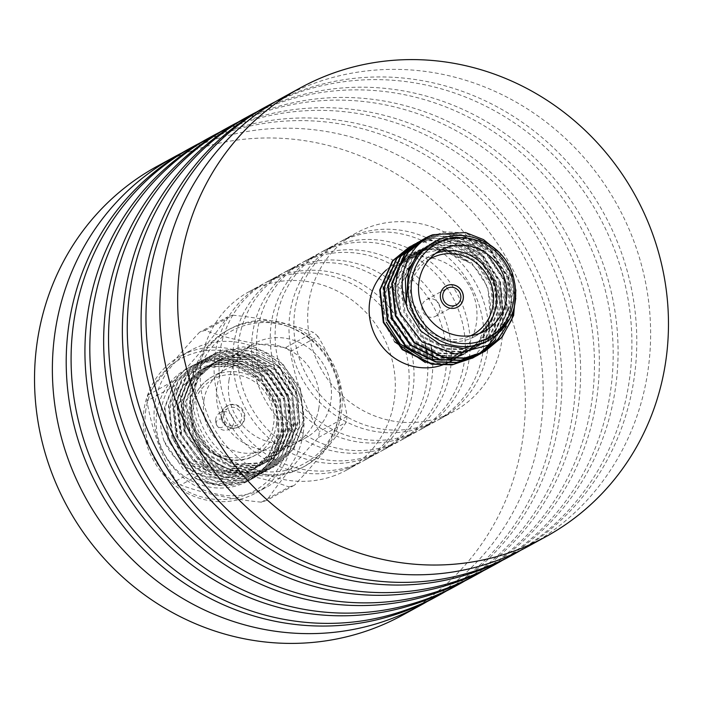 <?xml version="1.0" encoding="UTF-8"?>
<svg xmlns="http://www.w3.org/2000/svg" width="703" height="703" viewBox="0 0 703 703"><rect width="100%" height="100%" fill="white"/><g stroke="black" fill="none" stroke-linecap="round" stroke-linejoin="round"><path stroke-width="0.53" stroke-dasharray="3.52 2.64" d="M200.179 420.596A75.608 71.592 61.3 0 0 293.792 468.189A75.608 71.592 61.3 0 0 335.762 373.873A75.608 71.592 61.3 0 0 242.148 326.28A75.608 71.592 61.3 0 0 200.179 420.596M337.326 373.478A78.165 74.017 -118.7 0 1 304.786 466.194A78.165 74.017 -118.7 0 1 197.165 421.782A78.165 74.017 -118.7 0 1 229.705 329.066A78.165 74.017 -118.7 0 1 337.326 373.478M195.003 422.969A78.165 74.017 -118.7 0 1 191.04 383.056A78.165 74.017 -118.7 0 1 227.544 330.252A78.165 74.017 -118.7 0 1 335.164 374.664A78.165 74.017 -118.7 0 1 339.127 414.577A78.165 74.017 -118.7 0 1 302.624 467.372A78.165 74.017 -118.7 0 1 195.003 422.969M147.92 395.042L175.645 379.866A90.573 85.766 61.3 0 0 175.117 382.836A90.573 85.766 61.3 0 0 174.704 385.824L146.98 401C151.98 430.131 161.681 456.774 176.075 480.94A90.573 85.766 61.3 0 0 180.662 485C202.807 493.26 229.705 498.989 261.358 502.179A90.573 85.766 61.3 0 0 266.876 500.272C279.346 481.968 296.552 461.045 318.468 437.503A90.573 85.766 61.3 0 0 318.995 434.533A90.573 85.766 61.3 0 0 319.408 431.545C305.067 407.538 295.365 380.894 290.313 351.605A90.573 85.766 61.3 0 0 285.726 347.546C254.24 344.4 227.341 338.679 205.039 330.375A90.573 85.766 61.3 0 0 199.511 332.273C177.701 355.692 160.495 376.615 147.92 395.042A90.573 85.766 61.3 0 0 147.402 398.012A90.573 85.766 61.3 0 0 146.98 401M176.075 480.94L203.8 465.764C198.808 436.642 189.107 409.99 174.704 385.824M203.8 465.764A90.573 85.766 61.3 0 0 208.387 469.824L180.662 485M261.358 502.179L289.074 486.994C266.938 478.725 240.039 473.005 208.387 469.824M289.074 486.994A90.573 85.766 61.3 0 0 294.601 485.096L266.876 500.272M290.313 351.605L318.037 336.429C332.378 360.428 342.08 387.081 347.133 416.369A90.573 85.766 -118.7 0 1 346.711 419.357A90.573 85.766 -118.7 0 1 346.192 422.327C333.723 440.623 316.526 461.546 294.601 485.096M303.072 434.313A78.165 74.017 -118.7 0 1 266.569 487.117A78.165 74.017 -118.7 0 1 186.488 480.079A78.165 74.017 -118.7 0 1 154.985 402.793A78.165 74.017 -118.7 0 1 191.488 349.997A78.165 74.017 -118.7 0 1 271.56 357.027A78.165 74.017 -118.7 0 1 303.072 434.313M292.255 440.236A78.165 74.017 -118.7 0 1 255.751 493.04A78.165 74.017 -118.7 0 1 175.671 486.001A78.165 74.017 -118.7 0 1 144.168 408.715A78.165 74.017 -118.7 0 1 180.671 355.92A78.165 74.017 -118.7 0 1 260.743 362.95A78.165 74.017 -118.7 0 1 292.255 440.236M145.873 409.629A75.608 71.592 61.3 0 0 205.961 498.005A75.608 71.592 61.3 0 0 289.109 440.122A75.608 71.592 61.3 0 0 229.02 351.746A75.608 71.592 61.3 0 0 145.873 409.629M303.617 423.777L300.708 390.938L282.439 363.398L253.801 348.486L222.535 350.138L213.765 354.004L194.098 371.957L184.476 396.887C176.383 439.779 221.524 483.031 263.467 470.492C247.878 474.2 232.842 472.003 218.343 463.91C183.439 443.312 178.448 386.738 211.568 365.024L219.231 359.839L226.928 356.447L254.363 355.006L279.504 368.144L295.524 392.371L298.037 421.264L289.056 443.461L271.217 459.542L263.326 463.04L235.215 464.841L209.406 452.073L192.727 428.206L189.538 399.691L197.965 377.792L215.223 362.027L222.921 358.635L250.356 357.203L275.497 370.34L291.517 394.568L294.03 423.452L285.049 445.658L267.21 461.739L259.319 465.237L231.208 467.038L205.399 454.27L188.72 430.403L185.539 401.879L193.958 379.98L211.216 364.224L218.914 360.832L246.349 359.4L271.49 372.528L287.509 396.764L290.023 425.649L281.042 447.855L263.203 463.927L255.312 467.433L227.201 469.226L201.401 456.458L184.713 432.591L181.532 404.076L189.959 382.177L207.209 366.421L214.907 363.02L242.342 361.588L267.483 374.725L283.502 398.952L286.016 427.837L277.035 450.043L259.196 466.124L251.305 469.622L223.203 471.423L197.394 458.655L180.706 434.788L177.525 406.272L185.952 384.365L203.202 368.609L210.9 365.217L238.335 363.785L263.476 376.913L279.495 401.149L282.008 430.034L273.028 452.24L255.189 468.321L247.298 471.818L219.195 473.62L193.387 460.852L176.699 436.985L173.518 408.461L181.945 386.562L199.195 370.806L206.893 367.414L234.327 365.973L259.469 379.11L275.488 403.346L278.001 432.231L269.021 454.428L251.182 470.509L243.291 474.007L235.197 476.107A56.214 53.226 -118.7 0 1 171.418 431.15L170.091 409.954C172.973 380.472 202.49 358.196 232.21 364.672C262.043 369.55 285.822 402.599 280.602 434.436C280.119 441.677 276.674 450.412 270.26 460.658C261.762 470.887 254.767 476.915 249.275 478.743C231.559 487.153 213.404 486.871 194.819 477.899L219.582 485.298L244.187 482.223L253.15 478.251L273.405 459.982L283.581 434.744L280.682 401.905L262.412 374.365L233.765 359.453L202.508 361.105L193.738 364.971L174.072 382.924L164.44 407.854L168.017 440.324L186.954 467.504L216.269 482.056L248.194 480.035L257.157 476.063L277.413 457.785L287.589 432.547L284.689 399.717L266.419 372.177L237.772 357.256L206.515 358.917L197.745 362.783L178.07 380.727L168.448 405.666L172.024 438.136L190.961 465.307L220.276 479.859L252.201 477.838L261.164 473.866L281.42 455.597L291.596 430.359L288.696 397.52L270.427 369.98L241.779 355.059L210.522 356.72L201.743 360.586L182.077 378.539L172.455 403.469L176.031 435.939L194.968 463.119L224.283 477.671L256.208 475.641L265.172 471.669L285.427 453.4L295.603 428.162L292.703 395.323L274.434 367.783L245.786 352.871L214.52 354.523L205.751 358.398L186.084 376.342L176.462 401.281L180.038 433.751L198.975 460.922L228.282 475.474L260.215 473.453L269.179 469.481L289.434 451.212L299.61 425.965L296.701 393.135L278.441 365.595L249.793 350.674L218.528 352.335L209.758 356.201L190.091 374.145L180.469 399.084L184.045 431.554L202.982 458.734L232.289 473.277L264.223 471.256L273.186 467.284L293.441 449.015L303.617 423.777M235.197 476.107C207.499 484.578 175.908 467.697 164.054 441.062L183.43 469.428L212.745 483.98L244.67 481.959L253.642 477.987L273.889 459.718L284.074 434.48L280.233 399.146L258.827 370.709L243.625 362.071L223.273 357.801L194.221 364.708L174.581 382.608L164.933 407.591L169.493 442.53L191.611 470.571L207.165 479.015L227.974 483.04L257.641 475.79L277.87 457.565L288.081 432.283L284.24 396.949L262.825 368.521L247.632 359.874L227.28 355.604L198.228 362.52L178.588 380.42L168.94 405.403L173.492 440.333L195.619 468.374L211.172 476.827L231.972 480.843L261.648 473.602L281.877 455.377L292.088 430.087L288.248 394.761L266.832 366.325L251.639 357.678L231.287 353.416L202.236 360.323L182.595 378.223L172.938 403.206L177.499 438.136L199.626 466.186L215.18 474.63L235.98 478.655L265.655 471.405L285.875 453.18L296.095 427.899L292.255 392.564L270.84 364.128L255.646 355.49L235.294 351.219L206.243 358.126L186.603 376.026L176.945 401.009L181.506 435.948L203.633 463.989L219.187 472.442L239.987 476.458L269.662 469.209L289.882 450.992L300.093 425.702L296.262 390.376L274.847 361.94L259.653 353.293L239.301 349.022L210.241 355.938L190.61 373.838L180.952 398.821L185.513 433.751L207.64 461.801L223.194 470.245L243.994 474.27L273.669 467.02L293.889 448.795L304.1 423.514L300.269 388.179L278.854 359.743L263.66 351.096L243.308 346.834L214.248 353.741L194.617 371.641L184.959 396.624C182.2 403.417 184.327 416.369 191.339 435.491L202.947 451.967C211.594 459.744 216.726 463.734 218.343 463.91M278.063 437.767A63.947 60.555 61.3 0 0 252.289 374.541A63.947 60.555 61.3 0 0 186.778 368.785A63.947 60.555 61.3 0 0 156.918 411.976A63.947 60.555 61.3 0 0 182.692 475.21A63.947 60.555 61.3 0 0 248.203 480.966A63.947 60.555 61.3 0 0 278.063 437.767M164.054 441.062A63.947 60.555 -118.7 0 1 161.242 409.612A63.947 60.555 -118.7 0 1 191.102 366.412A63.947 60.555 -118.7 0 1 256.613 372.168A63.947 60.555 -118.7 0 1 282.386 435.394A63.947 60.555 -118.7 0 1 252.526 478.594A63.947 60.555 -118.7 0 1 194.819 477.899M203.932 400.051A44.764 42.391 61.3 0 0 221.972 444.314A44.764 42.391 61.3 0 0 267.834 448.338A44.764 42.391 61.3 0 0 288.74 418.109A44.764 42.391 61.3 0 0 270.69 373.847A44.764 42.391 61.3 0 0 224.837 369.813A44.764 42.391 61.3 0 0 203.932 400.051M221.243 414.155A12.021 11.38 61.3 0 0 226.094 426.044A12.021 11.38 61.3 0 0 238.405 427.125A12.021 11.38 61.3 0 0 244.02 419.006A12.021 11.38 61.3 0 0 239.178 407.116A12.021 11.38 61.3 0 0 226.858 406.035A12.021 11.38 61.3 0 0 221.243 414.155M244.741 418.61A12.021 11.38 -118.7 0 1 239.125 426.73A12.021 11.38 -118.7 0 1 226.814 425.649A12.021 11.38 -118.7 0 1 221.963 413.759A12.021 11.38 -118.7 0 1 227.579 405.64A12.021 11.38 -118.7 0 1 239.899 406.721A12.021 11.38 -118.7 0 1 244.741 418.61M215.733 419.014A9.464 8.963 61.3 0 0 216.12 423.584A9.464 8.963 61.3 0 0 217.842 426.721A9.464 8.963 61.3 0 0 229.248 429.225A9.464 8.963 61.3 0 0 233.668 422.837A9.464 8.963 61.3 0 0 229.855 413.478A9.464 8.963 61.3 0 0 220.153 412.626A9.464 8.963 61.3 0 0 215.733 419.014M223.668 414.673A9.464 8.963 61.3 0 0 227.482 424.032A9.464 8.963 61.3 0 0 237.175 424.884A9.464 8.963 61.3 0 0 241.595 418.487A9.464 8.963 61.3 0 0 237.781 409.128A9.464 8.963 61.3 0 0 228.088 408.276A9.464 8.963 61.3 0 0 223.668 414.673M216.252 422.415A4.35 4.121 61.3 0 0 221.515 427.477A4.35 4.121 61.3 0 0 221.041 419.085A4.35 4.121 61.3 0 0 216.252 422.415M528.058 546.451A255.787 242.21 61.3 0 0 626.821 224.099A255.787 242.21 61.3 0 0 317.844 82.04A255.787 242.21 61.3 0 0 282.378 97.726M426.106 425.069A101.663 96.267 61.3 0 0 440.21 418.839A101.663 96.267 61.3 0 0 479.455 290.717A101.663 96.267 61.3 0 0 356.658 234.257A101.663 96.267 61.3 0 0 342.563 240.496A101.663 96.267 61.3 0 0 303.309 368.609A101.663 96.267 61.3 0 0 426.106 425.069M439.937 417.494A101.663 96.267 61.3 0 0 454.041 411.264A101.663 96.267 61.3 0 0 493.295 283.142A101.663 96.267 61.3 0 0 370.49 226.682A101.663 96.267 61.3 0 0 356.395 232.921A101.663 96.267 61.3 0 0 317.141 361.034A101.663 96.267 61.3 0 0 439.937 417.494M509.341 556.697A255.787 242.21 61.3 0 0 608.104 234.345A255.787 242.21 61.3 0 0 299.126 92.295A255.787 242.21 61.3 0 0 263.651 107.981M521.072 550.115A255.787 242.21 61.3 0 0 611.241 227.895A255.787 242.21 61.3 0 0 304.012 89.615A255.787 242.21 61.3 0 0 275.523 101.636M407.389 435.315A101.663 96.267 61.3 0 0 421.484 429.085A101.663 96.267 61.3 0 0 460.737 300.963A101.663 96.267 61.3 0 0 337.941 244.503A101.663 96.267 61.3 0 0 323.837 250.743A101.663 96.267 61.3 0 0 284.583 378.864A101.663 96.267 61.3 0 0 407.389 435.315M421.22 427.74A101.663 96.267 61.3 0 0 435.315 421.51A101.663 96.267 61.3 0 0 474.569 293.388A101.663 96.267 61.3 0 0 351.772 236.937A101.663 96.267 61.3 0 0 337.677 243.168A101.663 96.267 61.3 0 0 298.424 371.289A101.663 96.267 61.3 0 0 421.22 427.74M490.615 566.952A255.787 242.21 61.3 0 0 589.378 244.591A255.787 242.21 61.3 0 0 280.409 102.541A255.787 242.21 61.3 0 0 244.934 118.227M502.355 560.37A255.787 242.21 61.3 0 0 592.524 238.141A255.787 242.21 61.3 0 0 285.295 99.87A255.787 242.21 61.3 0 0 256.806 111.882M388.671 445.57A101.663 96.267 61.3 0 0 402.766 439.331A101.663 96.267 61.3 0 0 442.02 311.218A101.663 96.267 61.3 0 0 319.215 254.758A101.663 96.267 61.3 0 0 305.12 260.989A101.663 96.267 61.3 0 0 265.866 389.111A101.663 96.267 61.3 0 0 388.671 445.57M402.503 437.995A101.663 96.267 61.3 0 0 416.598 431.756A101.663 96.267 61.3 0 0 455.852 303.643A101.663 96.267 61.3 0 0 333.055 247.184A101.663 96.267 61.3 0 0 318.951 253.414A101.663 96.267 61.3 0 0 279.697 381.536A101.663 96.267 61.3 0 0 402.503 437.995M471.898 577.198A255.787 242.21 61.3 0 0 570.66 254.846A255.787 242.21 61.3 0 0 261.683 112.796A255.787 242.21 61.3 0 0 226.217 128.482M483.638 570.616A255.787 242.21 61.3 0 0 573.797 248.387A255.787 242.21 61.3 0 0 266.578 110.116A255.787 242.21 61.3 0 0 238.08 122.137M431.326 347.809A101.663 96.267 61.3 0 0 300.497 265.005A101.663 96.267 61.3 0 0 286.402 271.244A101.663 96.267 61.3 0 0 247.148 399.357A101.663 96.267 61.3 0 0 369.945 455.816A101.663 96.267 61.3 0 0 384.049 449.586A101.663 96.267 61.3 0 0 432.635 359.971M432.547 358.31A101.663 96.267 61.3 0 0 432.486 357.467M432.301 355.243A101.663 96.267 61.3 0 0 432.222 354.417M432.187 354.11A101.663 96.267 61.3 0 0 432.134 353.618M431.914 351.772A101.663 96.267 61.3 0 0 431.791 350.832M383.785 448.242A101.663 96.267 61.3 0 0 397.88 442.011A101.663 96.267 61.3 0 0 437.134 313.889A101.663 96.267 61.3 0 0 314.329 257.43A101.663 96.267 61.3 0 0 300.234 263.669A101.663 96.267 61.3 0 0 260.98 391.782A101.663 96.267 61.3 0 0 383.785 448.242M453.18 587.444A255.787 242.21 61.3 0 0 551.943 265.093A255.787 242.21 61.3 0 0 242.966 123.043A255.787 242.21 61.3 0 0 207.499 138.728M464.92 580.863A255.787 242.21 61.3 0 0 555.08 258.642A255.787 242.21 61.3 0 0 247.851 120.362A255.787 242.21 61.3 0 0 219.362 132.384M351.228 466.063A101.663 96.267 61.3 0 0 365.323 459.832A101.663 96.267 61.3 0 0 404.577 331.711A101.663 96.267 61.3 0 0 281.78 275.26A101.663 96.267 61.3 0 0 267.685 281.49A101.663 96.267 61.3 0 0 228.431 409.612A101.663 96.267 61.3 0 0 351.228 466.063M425.315 344.751A101.663 96.267 61.3 0 0 295.611 267.685A101.663 96.267 61.3 0 0 281.516 273.915A101.663 96.267 61.3 0 0 242.263 402.037A101.663 96.267 61.3 0 0 365.059 458.497A101.663 96.267 61.3 0 0 379.163 452.257A101.663 96.267 61.3 0 0 427.512 359.075M427.345 357.194A101.663 96.267 61.3 0 0 427.248 356.342M427.204 355.885A101.663 96.267 61.3 0 0 427.143 355.384M426.914 353.627A101.663 96.267 61.3 0 0 426.783 352.651M426.607 351.491A101.663 96.267 61.3 0 0 426.51 350.911M426.273 349.532A101.663 96.267 61.3 0 0 426.071 348.416M434.454 597.699A255.787 242.21 61.3 0 0 533.226 275.348A255.787 242.21 61.3 0 0 224.248 133.289A255.787 242.21 61.3 0 0 188.773 148.974M446.194 591.118A255.787 242.21 61.3 0 0 536.363 268.889A255.787 242.21 61.3 0 0 229.134 130.617A255.787 242.21 61.3 0 0 200.645 142.63M332.51 476.318A101.663 96.267 61.3 0 0 346.605 470.079A101.663 96.267 61.3 0 0 385.859 341.966A101.663 96.267 61.3 0 0 263.063 285.506A101.663 96.267 61.3 0 0 248.959 291.736A101.663 96.267 61.3 0 0 209.705 419.858A101.663 96.267 61.3 0 0 332.51 476.318M346.342 468.743A101.663 96.267 61.3 0 0 360.437 462.504A101.663 96.267 61.3 0 0 399.691 334.391A101.663 96.267 61.3 0 0 276.894 277.931A101.663 96.267 61.3 0 0 262.79 284.161A101.663 96.267 61.3 0 0 223.545 412.283A101.663 96.267 61.3 0 0 346.342 468.743M402.775 615.046A255.787 242.21 61.3 0 0 501.538 292.694A255.787 242.21 61.3 0 0 192.569 150.635A255.787 242.21 61.3 0 0 157.094 166.321M427.477 601.364A255.787 242.21 61.3 0 0 517.645 279.135A255.787 242.21 61.3 0 0 210.417 140.864A255.787 242.21 61.3 0 0 181.928 152.885M439.437 305.076A9.464 8.963 61.3 0 0 426.405 299.698A9.464 8.963 61.3 0 0 422.459 310.928A9.464 8.963 61.3 0 0 435.491 316.306A9.464 8.963 61.3 0 0 439.437 305.076M446.054 286.024A12.021 11.38 61.3 0 0 446.018 286.042A12.021 11.38 61.3 0 0 441.009 300.304A12.021 11.38 61.3 0 0 457.565 307.132A12.021 11.38 61.3 0 0 457.6 307.114M479.551 333.424A46.038 43.595 -118.7 0 1 474.692 336.544A46.038 43.595 -118.7 0 1 411.299 310.383A46.038 43.595 -118.7 0 1 430.473 255.769A46.038 43.595 -118.7 0 1 435.711 253.361M429.111 259.495A43.481 41.178 61.3 0 0 412.872 309.988A43.481 41.178 61.3 0 0 470.825 335.674M386.413 269.882A56.214 53.235 -118.7 0 1 396.07 263.01A56.214 53.235 -118.7 0 1 473.47 294.944A56.214 53.235 -118.7 0 1 450.061 361.623M447.424 362.976A56.214 53.235 -118.7 0 1 446.853 363.24M442.099 365.129A56.214 53.235 -118.7 0 1 441.335 365.384M455.122 358.855L463.716 354.154L478.699 341.658C490.835 325.568 493.638 307.51 487.117 287.474C483.831 278.335 478.304 270.251 470.544 263.221L440.851 249.714L409.717 255.532L395.253 267.395L385.894 283.871L382.784 302.923L386.316 322.211M421.73 357.432L425.614 358.609M442.266 360.288L443.778 360.173M452.126 358.741L453.022 358.495M485.351 342.299L499.815 330.445L509.174 313.969L512.285 294.917L508.752 275.629C496.09 247.474 475.114 235.074 445.834 238.44L430.526 244.152L447.802 238.519L465.65 239.328L490.791 252.456L506.81 276.692L509.324 305.577L497.566 331.421L482.513 343.855L464.771 349.734L446.502 349.163L420.693 336.394L404.014 312.527L400.824 284.003L411.914 258.519L426.519 246.34L443.795 240.707L461.643 241.516L486.784 254.653L502.803 278.889L505.316 307.773L493.559 333.617L478.506 346.052L460.773 351.931L442.495 351.351L416.686 338.582L400.007 314.716L396.826 286.2L407.907 260.716L422.512 248.537L439.788 242.904L457.635 243.713L482.776 256.85L498.796 281.077L501.309 309.961L489.56 335.814L474.499 348.24L456.765 354.127L438.487 353.547L412.687 340.779L396 316.912L392.819 288.388L403.9 262.913L418.505 250.725L435.781 245.101L453.628 245.909L478.769 259.038L494.789 283.274L497.302 312.158L485.553 338.002L470.492 350.437L452.758 356.316L434.489 355.736L408.68 342.967L391.993 319.109L388.812 290.585L399.893 265.101L414.498 252.922L431.774 247.289L449.621 248.097L474.762 261.235L490.782 285.462L493.295 314.346L481.546 340.199L466.484 352.625L448.751 358.512L430.482 357.932L404.673 345.164L387.986 321.297L384.805 292.782L395.886 267.298L410.49 255.119L427.767 249.486L445.614 250.294L470.544 263.221L454.982 252.852L437.354 248.3L419.533 249.846L403.46 257.307L390.85 269.864L382.968 286.121L384.014 322.791L394.488 341.702M425.262 238.212L444.858 231.885L465.087 232.798L493.726 247.72L511.995 275.26L515.782 298.336M499.2 252.474L512.487 274.987L515.888 289.891M411.299 245.892L430.21 240.277L449.542 241.305L478.189 256.226L496.459 283.766L500.246 306.754A63.947 60.555 61.3 0 0 496.23 283.889A63.947 60.555 61.3 0 0 482.882 261.736L467.126 248.704L449.059 241.577L428.725 240.672L409.041 247.096M413.048 244.899L432.732 238.475L453.066 239.38L481.713 254.293L499.982 281.841L502.882 314.672L488.849 344.892M474.929 356.773L474.446 357.036M415.306 243.704L434.217 238.089L453.549 239.117L482.196 254.029L500.466 281.569L503.374 314.408L489.464 344.488M417.046 242.702L436.73 236.278L457.073 237.183L485.72 252.105L503.989 279.645L507.048 311.491L494.719 340.428M478.936 354.584L478.453 354.848M419.313 241.507L438.224 235.892L457.556 236.92L486.204 251.832L504.473 279.381L507.592 310.858L495.615 339.628M421.053 240.514L440.737 234.09L461.08 234.995L489.727 249.908L507.988 277.448L511.661 303.626L504.526 329.241M482.943 352.388L482.451 352.651M423.32 239.31L442.222 233.704L461.563 234.723L490.211 249.644L508.48 277.184L512.223 301.842L506.309 326.359M510.211 318.187L514.069 296.877L510.053 275.304C500.659 249.064 471.414 232.06 445.834 238.44L466.651 238.774L491.792 251.911L507.812 276.147L510.325 305.032L498.568 330.876L483.515 343.301L465.773 349.189L447.503 348.609L421.695 335.841L405.016 311.974L401.826 283.458L412.916 257.975L427.521 245.795L444.797 240.162L462.644 240.971L487.785 254.108L503.805 278.335L506.318 307.22L494.56 333.073L479.508 345.498L461.774 351.386L443.496 350.806L417.687 338.038L401.009 314.171L397.828 285.646L408.909 260.172L423.514 247.983L440.79 242.359L458.637 243.168L483.778 256.296L499.798 280.532L502.311 309.417L490.562 335.261L475.5 347.695L457.767 353.574L439.489 352.994L413.689 340.226L397.002 316.368L393.821 287.843L404.902 262.36L419.506 250.18L436.783 244.547L454.63 245.356L479.771 258.493L495.791 282.72L498.304 311.605L486.555 337.458L471.493 349.883L453.76 355.771L435.491 355.191L409.682 342.423L392.995 318.556L389.814 290.04L400.895 264.556L415.499 252.377L432.776 246.744L450.623 247.553L475.764 260.681L491.784 284.917L494.297 313.802L482.548 339.654L467.486 352.08L449.753 357.959L431.484 357.388L405.675 344.619L388.987 320.753L385.806 292.228L396.887 266.745L411.492 254.565L428.768 248.941L446.616 249.75L471.757 262.878L487.777 287.114L490.316 315.867L478.699 341.658C493.55 325.638 498.55 306.719 493.691 284.891L482.882 261.736M500.246 306.754L493.568 333.143L476.529 353.6L452.196 364.128L425.403 362.581M318.854 408.065A53.718 50.862 -118.7 0 1 293.766 444.349A53.718 50.862 -118.7 0 1 238.739 439.516A53.718 50.862 -118.7 0 1 217.086 386.404A53.718 50.862 -118.7 0 1 242.175 350.12A53.718 50.862 -118.7 0 1 297.202 354.953A53.718 50.862 -118.7 0 1 318.854 408.065M229.055 379.848A53.718 50.862 61.3 0 0 250.707 432.96A53.718 50.862 61.3 0 0 305.735 437.802A53.718 50.862 61.3 0 0 330.814 401.51A53.718 50.862 61.3 0 0 309.162 348.398A53.718 50.862 61.3 0 0 254.135 343.565A53.718 50.862 61.3 0 0 229.055 379.848M211.568 365.024L219.336 359.769L237.131 353.969L256.068 354.962L273.81 362.634L288.151 376.017L298.213 397.582L299.039 420.71L290.058 442.916L272.219 458.997L264.328 462.495L236.217 464.296L210.408 451.528L193.729 427.661L190.539 399.137L198.967 377.239L216.225 361.483L223.923 358.091L251.358 356.658L276.499 369.787L292.518 394.023L295.032 422.907L286.051 445.104L268.212 461.186L260.321 464.692L232.21 466.484L206.401 453.716L189.722 429.849L186.541 401.334L194.959 379.435L212.218 363.679L219.916 360.279L247.351 358.846L272.492 371.984L288.511 396.211L291.024 425.095L282.044 447.301L264.205 463.382L256.314 466.88L228.203 468.681L202.402 455.913L185.715 432.046L182.534 403.531L190.961 381.624L208.211 365.868L215.909 362.476L243.343 361.043L268.484 374.172L284.504 398.408L287.017 427.292L278.036 449.498L260.198 465.579L252.307 469.077L224.204 470.878L198.395 458.11L181.708 434.243L178.527 405.719L186.954 383.82L204.204 368.064L211.902 364.672L239.336 363.231L264.477 376.369L280.497 400.605L283.01 429.489L274.029 451.686L256.191 467.767L248.3 471.265L220.197 473.066L194.388 460.298L177.701 436.431L174.52 407.916L182.947 386.017L200.197 370.253L207.895 366.861L235.329 365.428L260.47 378.566L276.49 402.793L279.003 431.677L270.022 453.883L252.184 469.964L244.293 473.462L216.19 475.263L190.381 462.495L178.562 448.558L171.418 431.15M288.151 376.017C316.631 406.527 301.271 460.57 263.467 470.492M175.645 379.866C197.464 356.447 214.661 335.524 227.236 317.097L199.511 332.273M205.039 330.375L232.763 315.199A90.573 85.766 61.3 0 0 227.236 317.097M232.763 315.199C264.249 318.345 291.147 324.065 313.45 332.37L285.726 347.546M318.037 336.429A90.573 85.766 61.3 0 0 313.45 332.37M347.133 416.369L319.408 431.545M318.468 437.503L346.192 422.327M276.481 424.814A44.764 42.391 61.3 0 0 258.432 380.56A44.764 42.391 61.3 0 0 212.578 376.527A44.764 42.391 61.3 0 0 191.673 406.765A44.764 42.391 61.3 0 0 209.714 451.027A44.764 42.391 61.3 0 0 255.576 455.052A44.764 42.391 61.3 0 0 276.481 424.814M273.335 424.7C276.824 413.1 269.293 382.221 239.793 375.367C210.109 369.62 193.65 395.394 193.378 407.678C189.889 419.278 197.42 450.148 226.92 457.012C256.595 462.75 273.054 436.976 273.335 424.7M434.955 241.718A56.214 53.235 -118.7 0 1 512.355 273.652A56.214 53.235 -118.7 0 1 488.954 340.331M224.837 369.813L212.578 376.527C200.953 383.276 193.949 393.39 191.567 406.888C184.151 441.22 226.234 473.339 255.576 455.052L267.834 448.338M255.751 493.04L266.569 487.117M214.248 353.741L213.765 354.004M210.241 355.938L209.758 356.201M206.243 358.126L205.751 358.398M202.236 360.323L201.743 360.586M198.228 362.52L197.745 362.783M194.221 364.708L193.738 364.971M191.102 366.412L186.778 368.785M273.669 467.02L273.186 467.284M269.662 469.209L269.179 469.481M265.655 471.405L265.172 471.669M261.648 473.602L261.164 473.866M257.641 475.79L257.157 476.054M253.634 477.987L253.15 478.251M252.526 478.594L248.203 480.966M238.405 427.125L239.125 426.73M229.248 429.225L237.175 424.884M217.218 425.956L217.842 426.721M216.436 424.515L216.12 423.584M304.786 466.194L302.624 467.372M440.21 418.839L454.041 411.264M421.484 429.085L435.315 421.51M402.766 439.331L416.598 431.756M384.049 449.586L397.88 442.011M365.323 459.832L379.163 452.257M346.605 470.079L360.437 462.504M426.405 299.698L447.24 288.292M430.473 255.769L440.57 250.242M451.124 361.043L451.607 360.78M293.766 444.349L305.735 437.802M242.175 350.12L254.135 343.565M396.07 263.01L409.717 255.532M483.515 343.301L482.513 343.855M427.521 245.795L426.519 246.34M479.508 345.498L478.506 346.052M423.514 247.983L422.512 248.537M475.5 347.695L474.499 348.24M419.506 250.18L418.505 250.725M471.493 349.883L470.492 350.437M415.499 252.377L414.498 252.922M467.486 352.08L466.484 352.625M411.492 254.565L410.49 255.119M474.692 336.544L484.789 331.016M435.491 316.306L456.335 304.891M248.959 291.736L262.79 284.161M267.685 281.49L281.516 273.915M286.402 271.244L300.234 263.669M305.12 260.989L318.951 253.414M323.837 250.743L337.677 243.168M342.563 240.496L356.395 232.921M229.705 329.066L227.544 330.252M220.153 412.626L228.088 408.276M226.858 406.035L227.579 405.64M271.217 459.542L272.219 458.997M215.223 362.027L216.225 361.483M267.21 461.739L268.212 461.186M211.216 364.224L212.218 363.679M263.203 463.927L264.205 463.382M207.209 366.421L208.211 365.868M259.196 466.124L260.198 465.579M203.202 368.609L204.204 368.064M255.189 468.321L256.191 467.767M199.195 370.806L200.197 370.253M251.182 470.509L252.184 469.964M180.671 355.92L191.488 349.997"/><path stroke-width="1.05" d="M300.225 87.954L282.378 97.726A255.787 242.21 61.3 0 0 183.615 420.086A255.787 242.21 61.3 0 0 492.583 562.136A255.787 242.21 61.3 0 0 528.058 546.451L545.906 536.679A255.787 242.21 61.3 0 0 644.669 214.327A255.787 242.21 61.3 0 0 335.691 72.268A255.787 242.21 61.3 0 0 300.225 87.954A255.787 242.21 61.3 0 0 201.462 410.306A255.787 242.21 61.3 0 0 510.431 552.365A255.787 242.21 61.3 0 0 545.906 536.679M275.523 101.636A255.787 242.21 61.3 0 0 268.546 105.301L263.651 107.981A255.787 242.21 61.3 0 0 164.889 430.333A255.787 242.21 61.3 0 0 473.866 572.383A255.787 242.21 61.3 0 0 509.341 556.697L514.227 554.026A255.787 242.21 61.3 0 0 521.072 550.115M268.546 105.301A255.787 242.21 61.3 0 0 169.774 427.652A255.787 242.21 61.3 0 0 478.752 569.711A255.787 242.21 61.3 0 0 514.227 554.026M256.806 111.882A255.787 242.21 61.3 0 0 249.82 115.556L244.934 118.227A255.787 242.21 61.3 0 0 146.171 440.579A255.787 242.21 61.3 0 0 455.149 582.638A255.787 242.21 61.3 0 0 490.615 566.952L495.501 564.272A255.787 242.21 61.3 0 0 502.355 560.37M249.82 115.556A255.787 242.21 61.3 0 0 151.057 437.907A255.787 242.21 61.3 0 0 460.034 579.957A255.787 242.21 61.3 0 0 495.501 564.272M238.08 122.137A255.787 242.21 61.3 0 0 231.102 125.802L226.217 128.482A255.787 242.21 61.3 0 0 127.454 450.834A255.787 242.21 61.3 0 0 436.422 592.884A255.787 242.21 61.3 0 0 471.898 577.198L476.783 574.518A255.787 242.21 61.3 0 0 483.638 570.616M231.102 125.802A255.787 242.21 61.3 0 0 132.34 448.154A255.787 242.21 61.3 0 0 441.317 590.204A255.787 242.21 61.3 0 0 476.783 574.518M432.635 359.971A101.663 96.267 61.3 0 0 432.547 358.31M432.486 357.467A101.663 96.267 61.3 0 0 432.301 355.243M432.134 353.618A101.663 96.267 61.3 0 0 431.914 351.772M431.791 350.832A101.663 96.267 61.3 0 0 431.326 347.809M219.362 132.384A255.787 242.21 61.3 0 0 212.385 136.048L207.499 138.728A255.787 242.21 61.3 0 0 108.737 461.08A255.787 242.21 61.3 0 0 417.705 603.13A255.787 242.21 61.3 0 0 453.18 587.444L458.066 584.773A255.787 242.21 61.3 0 0 464.92 580.863M212.385 136.048A255.787 242.21 61.3 0 0 113.622 458.409A255.787 242.21 61.3 0 0 422.591 600.459A255.787 242.21 61.3 0 0 458.066 584.773M427.512 359.075A101.663 96.267 61.3 0 0 427.345 357.194M427.248 356.342A101.663 96.267 61.3 0 0 427.204 355.885M427.143 355.384A101.663 96.267 61.3 0 0 426.914 353.627M426.783 352.651A101.663 96.267 61.3 0 0 426.607 351.491M426.51 350.911A101.663 96.267 61.3 0 0 426.273 349.532M426.071 348.416A101.663 96.267 61.3 0 0 425.315 344.751M200.645 142.63A255.787 242.21 61.3 0 0 193.659 146.303L188.773 148.974A255.787 242.21 61.3 0 0 90.01 471.326A255.787 242.21 61.3 0 0 398.988 613.385A255.787 242.21 61.3 0 0 434.454 597.699L439.349 595.019A255.787 242.21 61.3 0 0 446.194 591.118M193.659 146.303A255.787 242.21 61.3 0 0 94.896 468.655A255.787 242.21 61.3 0 0 403.874 610.705A255.787 242.21 61.3 0 0 439.349 595.019M181.928 152.885A255.787 242.21 61.3 0 0 174.942 156.549L157.094 166.321A255.787 242.21 61.3 0 0 58.331 488.673A255.787 242.21 61.3 0 0 367.309 630.732A255.787 242.21 61.3 0 0 402.775 615.046L420.622 605.274A255.787 242.21 61.3 0 0 427.477 601.364M174.942 156.549A255.787 242.21 61.3 0 0 76.179 478.901A255.787 242.21 61.3 0 0 385.156 620.96A255.787 242.21 61.3 0 0 420.622 605.274M460.272 293.669A9.464 8.963 61.3 0 0 447.24 288.292A9.464 8.963 61.3 0 0 443.303 299.513A9.464 8.963 61.3 0 0 456.335 304.891A9.464 8.963 61.3 0 0 460.272 293.669M462.636 292.835A12.021 11.38 61.3 0 0 446.089 286.007A12.021 11.38 61.3 0 0 441.08 300.269A12.021 11.38 61.3 0 0 457.635 307.097A12.021 11.38 61.3 0 0 462.636 292.835M457.6 307.114A12.021 11.38 61.3 0 0 462.565 292.879A12.021 11.38 61.3 0 0 446.054 286.024M435.711 253.361A46.038 43.595 -118.7 0 1 493.858 281.929A46.038 43.595 -118.7 0 1 479.551 333.424M470.825 335.674A43.481 41.178 61.3 0 0 490.843 283.116A43.481 41.178 61.3 0 0 429.111 259.495M503.954 276.402A46.038 43.595 61.3 0 0 440.57 250.242A46.038 43.595 61.3 0 0 421.396 304.856A46.038 43.595 61.3 0 0 484.789 331.016A46.038 43.595 61.3 0 0 503.954 276.402M451.124 361.043L450.061 361.623A56.214 53.235 -118.7 0 1 447.424 362.976M446.853 363.24A56.214 53.235 -118.7 0 1 442.099 365.129M441.335 365.384A56.214 53.235 -118.7 0 1 372.66 329.689A56.214 53.235 -118.7 0 1 386.413 269.882M386.316 322.211L400.183 343.934L421.73 357.432M425.614 358.609L442.266 360.288M443.778 360.173L452.126 358.741M453.022 358.495L463.708 354.145M407.951 310.366L420.649 330.893L440.298 344.426L463.277 348.477L485.351 342.299L488.954 340.331A56.214 53.235 -118.7 0 1 411.554 308.397A56.214 53.235 -118.7 0 1 434.955 241.718L431.352 243.686L417.802 254.495L408.54 269.372L406.237 304.812L407.951 310.366M515.782 298.336L511.854 319.593L501.582 337.475L484.481 351.597L464.332 358.275L443.575 357.599L414.269 343.046L395.332 315.867L391.756 283.397L404.41 254.389L421.053 240.514L423.32 239.31M515.888 289.891L513.621 315.48L502.065 337.203L484.965 351.333L464.824 358.003L444.068 357.335L414.752 342.783L395.815 315.603L392.239 283.133L404.902 254.117L421.545 240.25M488.849 344.892L478.506 354.374M478.277 354.532L476.616 355.674M476.379 355.823L472.952 357.906L452.802 364.585L432.046 363.908L402.731 349.365L383.794 322.185L380.226 289.715L392.88 260.699L411.299 245.892M474.446 357.036L452.319 364.848L431.563 364.18L402.248 349.628L383.311 322.449L379.734 289.979L392.388 260.962L409.524 246.823M489.464 344.488L478.761 354.268M478.532 354.426L476.871 355.56M476.634 355.709L474.929 356.773M494.719 340.428L480.624 353.477M480.386 353.635L476.95 355.718L456.809 362.388L436.053 361.72L406.738 347.168L387.801 319.988L384.225 287.518L396.887 258.511L415.306 243.704M478.453 354.848L456.326 362.66L435.57 361.983L406.255 347.431L387.318 320.26L383.741 287.791L396.395 258.774L413.531 244.635M495.615 339.628L480.878 353.363M480.641 353.521L478.936 354.584M504.526 329.241L497.575 339.663L482.697 352.511L460.817 360.2L440.06 359.523L410.745 344.971L391.808 317.8L388.232 285.33L400.895 256.314L419.313 241.507M482.451 352.651L460.333 360.463L439.577 359.787L410.262 345.243L391.325 318.064L387.748 285.594L400.402 256.577L417.538 242.438M506.309 326.359L498.058 339.4L482.943 352.388M399.805 266.595L408.417 252.192L425.464 238.097A63.947 60.555 -118.7 0 0 399.805 266.595C394.014 281.929 394.128 297.536 400.156 313.433L422.072 341.974L455.228 354.004L488.515 345.111L510.211 318.187M425.403 362.581L394.488 341.702M431.352 243.695L415.921 256.331L405.35 278.871L406.237 304.812C395.051 277.492 408.135 245.918 432.749 234.749L465.571 232.535L483.515 239.591L499.2 252.474M425.464 238.097A63.947 60.555 -118.7 0 1 432.749 234.749M414.568 307.211A53.656 50.809 61.3 0 0 481.01 340.981A53.656 50.809 61.3 0 0 510.782 274.047A53.656 50.809 61.3 0 0 444.349 240.268A53.656 50.809 61.3 0 0 414.568 307.211M488.954 340.331C512.882 324.742 520.721 302.492 512.469 273.572C501.986 241.823 462.152 225.575 434.955 241.718M451.607 360.78L455.122 358.855M484.481 351.597L484.965 351.333M472.46 358.179L472.943 357.906M476.467 355.982L476.95 355.718M480.474 353.785L480.957 353.521"/></g></svg>
